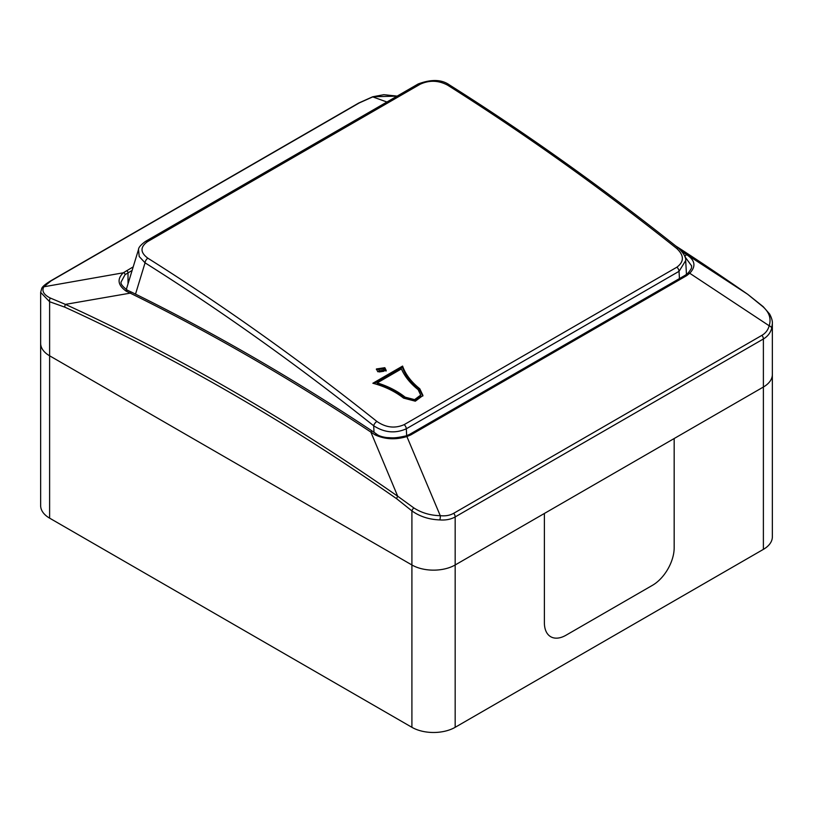 <?xml version="1.0" encoding="UTF-8"?>
<svg xmlns="http://www.w3.org/2000/svg" width="813" height="813" viewBox="0 0 813 813"><rect width="100%" height="100%" fill="white"/><g stroke="black" fill="none" stroke-linecap="round" stroke-linejoin="round"><path stroke-width="1.22" d="M386.947 102.011L372.74 96.889L359.305 102.905L51.087 280.851L43.811 286.796C41.595 291.013 43.76 294.763 50.325 298.046L65.406 304.387A2264.713 1307.538 60 0 1 231.553 390.331A2264.713 1307.538 60 0 1 397.699 496.235L370.86 432.069A2291.573 1323.046 -120 0 0 250.546 357.435A2291.573 1323.046 -120 0 0 130.222 293.137L126.117 291.135A1.524 0.986 113.2 0 1 127.539 290.312L131.716 292.233A1.524 0.945 116.2 0 0 130.222 293.137L65.406 304.387A3.821 2.429 114.6 0 0 64.806 307.151L49.613 301.735L40.65 292.375L40.65 343.31A30.589 17.662 0 0 0 49.613 355.799L411.906 564.974A30.589 17.662 0 0 0 455.168 564.974L763.387 387.018A30.589 17.662 0 0 0 772.35 374.529A30.589 17.662 180 0 1 763.387 387.018L763.387 338.98L455.168 516.926C450.859 519.375 445.737 520.361 439.823 519.914C429.142 519.537 419.833 516.54 411.906 510.899L396.714 498.776A2262.01 1305.973 -120 0 0 64.806 307.151M453.695 513.298A3.821 2.205 -120 0 1 455.168 516.926L455.168 564.974A30.589 17.662 180 0 1 411.906 564.974L411.906 510.899A3.821 1.575 131.4 0 1 413.807 507.901C421.561 512.881 430.382 515.472 440.26 515.676C445.443 516.225 449.924 515.432 453.695 513.298L761.913 335.342C765.643 333.157 768.061 329.966 769.189 325.779L689.719 273.249L686.558 275.709L410.778 434.925L406.886 436.54L440.26 515.676A3.821 1.209 96.4 0 1 439.823 519.914M50.325 298.046A3.821 2.703 105.2 0 0 49.613 301.735L49.613 355.799A30.589 17.662 180 0 1 40.65 343.31L40.65 505.656A30.589 17.662 0 0 0 49.613 518.145L411.906 727.31A30.589 17.662 0 0 0 455.168 727.31L763.387 549.364A30.589 17.662 0 0 0 772.35 536.875L772.35 323.686M51.087 280.851A3.821 2.205 -120 0 0 50.406 281.034C45.467 284.062 42.591 286.481 41.778 288.29L41.778 288.29A3.821 3.537 -148.6 0 1 43.811 286.796L123.281 272.802L133.21 266.867M772.35 323.594L771.7 328.3C770.419 332.913 767.645 336.47 763.387 338.98A3.821 2.205 -120 0 0 761.913 335.342M681.741 251.288A2291.573 1323.046 60 0 1 682.778 251.979L747.594 294.225A2264.713 1307.538 -120 0 0 675.633 245.892M132.123 270.424L125.05 274.682L121.3 281.593C120.141 283.412 122.224 286.328 127.539 290.312M682.28 251.959A1.524 0.813 123.6 0 1 682.778 251.979L686.883 254.845C695.186 260.333 696.131 266.461 689.719 273.249A1.524 0.945 -136 0 0 688.123 273.016C693.245 266.491 690.938 267.955 691.7 265.983L684.892 256.695M397.14 96.117L372.689 96.777L358.624 103.078L50.406 281.034M126.117 291.135C117.814 285.17 116.869 279.062 123.281 272.802A1.524 1.128 -126 0 1 125.05 274.682M396.714 498.776A3.821 1.972 124.9 0 1 397.699 496.235L413.807 507.901M376.582 434.091C378.441 435.738 381.856 436.906 386.805 437.587C392.974 437.831 394.579 438.461 405.992 435.89L405.992 435.89A1.524 0.772 74.5 0 1 406.886 436.54C395.596 439.975 384.996 439.427 375.067 434.874L370.86 432.069A1.524 0.813 123.6 0 1 372.415 431.195L376.582 434.091A1.524 0.762 126 0 0 375.067 434.874M771.7 328.3A3.821 2.348 -165.5 0 0 769.189 325.779C771.405 318.574 769.24 312.141 762.675 306.491L747.594 294.225A3.821 1.972 124.9 0 1 747.675 294.276L675.623 245.892M747.757 294.336A3.821 1.972 124.9 0 0 747.675 294.276L763.214 306.674A3.821 1.575 131.4 0 0 762.675 306.491M383.218 368.635L378.675 369.315L379.427 370.819L383.97 370.139L383.218 368.635M378.675 369.315L379.254 371.948L383.787 371.267L383.97 370.139M386.063 371.063L384.661 368.828L376.399 369.539M377.811 371.754L386.236 370.515L384.834 367.7L376.409 368.96L377.811 371.754M686.467 274.459L685.684 260.567L679.038 271.329L406.317 428.786C395.352 433.705 384.478 432.709 373.695 425.788A2290.353 1322.345 -120 0 0 259.855 339.885A2290.353 1322.345 -120 0 0 145.06 262.833A3.821 2.104 -57.8 0 1 147.895 258.219A2294.174 1324.55 60 0 1 262.873 335.413A2294.174 1324.55 60 0 1 376.907 421.449C385.86 427.628 394.935 428.695 404.142 424.65L676.873 267.192C684.261 261.644 684.19 255.384 676.66 248.422C638.825 218.301 600.797 189.622 562.576 162.376C524.344 135.141 486.022 109.399 447.607 85.162A3.821 2.104 -57.8 0 1 449.518 84.979L449.518 84.979C441.744 79.389 431.286 79.054 418.156 83.983L145.436 241.441A3.821 2.205 60 0 1 147.448 241.695C140.07 247.061 140.212 252.569 147.895 258.219M447.607 85.162C438.522 80.314 429.376 80.009 420.169 84.237L147.448 241.695M403.563 398.116L415.321 401.185L422.963 395.494L419.782 388.756C411.246 381.937 405.514 374.376 402.587 366.084L372.852 383.248C384.701 386.399 394.945 391.348 403.563 398.116M135.517 294.103L145.06 262.833L139.206 256.512L138.525 249.449L126.249 289.662M676.66 248.422A3.821 1.758 -51.5 0 1 678.54 248.199C683.753 253.3 686.131 257.426 685.684 260.577M374.01 432.282L373.695 425.788A3.821 1.758 -51.5 0 1 376.907 421.449M422.831 396.033L419.589 389.864C411.053 383.055 405.331 375.504 402.405 367.212L402.587 366.084M402.405 367.212L374.051 383.573M377.222 382.893L377.039 384.01C387.76 387.303 397.079 392.069 404.986 398.299L414.396 400.738L420.504 396.185L420.707 395.077L418.167 389.691C410.301 383.421 404.722 376.5 401.419 368.919L377.222 382.893C387.943 386.185 397.272 390.951 405.189 397.181L414.6 399.63L420.707 395.077M455.168 727.31L455.168 564.974L763.387 387.018L763.387 549.364M49.613 518.145L49.613 355.799L411.906 564.974L411.906 727.31M544.385 622.728L544.385 513.46L544.385 622.728A30.589 17.662 -60 0 0 550.726 636.731A30.589 17.662 -60 0 1 544.385 622.728M674.17 438.532L674.17 547.799A30.589 17.662 -60 0 1 652.534 585.269L566.021 635.217A30.589 17.662 -60 0 1 550.726 636.731A30.589 17.662 -60 0 0 566.021 635.217L652.534 585.269A30.589 17.662 -60 0 0 674.17 547.799L674.17 438.532M405.992 435.89L409.518 434.427A1.524 0.884 60 0 1 410.28 434.508A1.524 0.884 60 0 1 410.778 434.925M409.518 434.427L685.298 275.211A1.524 0.884 60 0 1 686.06 275.282A1.524 0.884 60 0 1 686.558 275.709M126.442 270.77A1.524 0.884 60 0 1 128.017 272.792L128.017 283.859M684.983 256.959L684.983 256.756A1.524 0.762 126 0 1 685.745 255.333A1.524 0.762 126 0 1 686.883 254.845M688.123 273.016L685.298 275.211M359.305 102.905A3.821 2.205 -120 0 0 358.624 103.078M379.427 370.819L379.254 371.948M679.444 278.585L679.038 271.329A3.821 2.205 60 0 0 676.873 267.192M404.142 424.65A3.821 2.205 -120 0 1 406.317 428.786L406.652 435.697M420.169 84.237A3.821 2.205 -120 0 0 418.156 83.983M419.589 389.864L419.782 388.756M404.986 398.299L405.189 397.181M131.716 292.233C211.959 331.674 292.192 377.994 372.415 431.195M372.689 96.777L383.827 94.694L397.161 96.107M41.778 288.29L40.65 292.375M763.214 306.674L769.637 314.062C771.689 317.974 772.584 321.155 772.35 323.604M678.54 248.199C640.715 218.097 602.697 189.429 564.476 162.183C526.255 134.948 487.942 109.206 449.518 84.979M145.436 241.441C140.822 244.845 138.525 247.518 138.525 249.459"/></g></svg>
